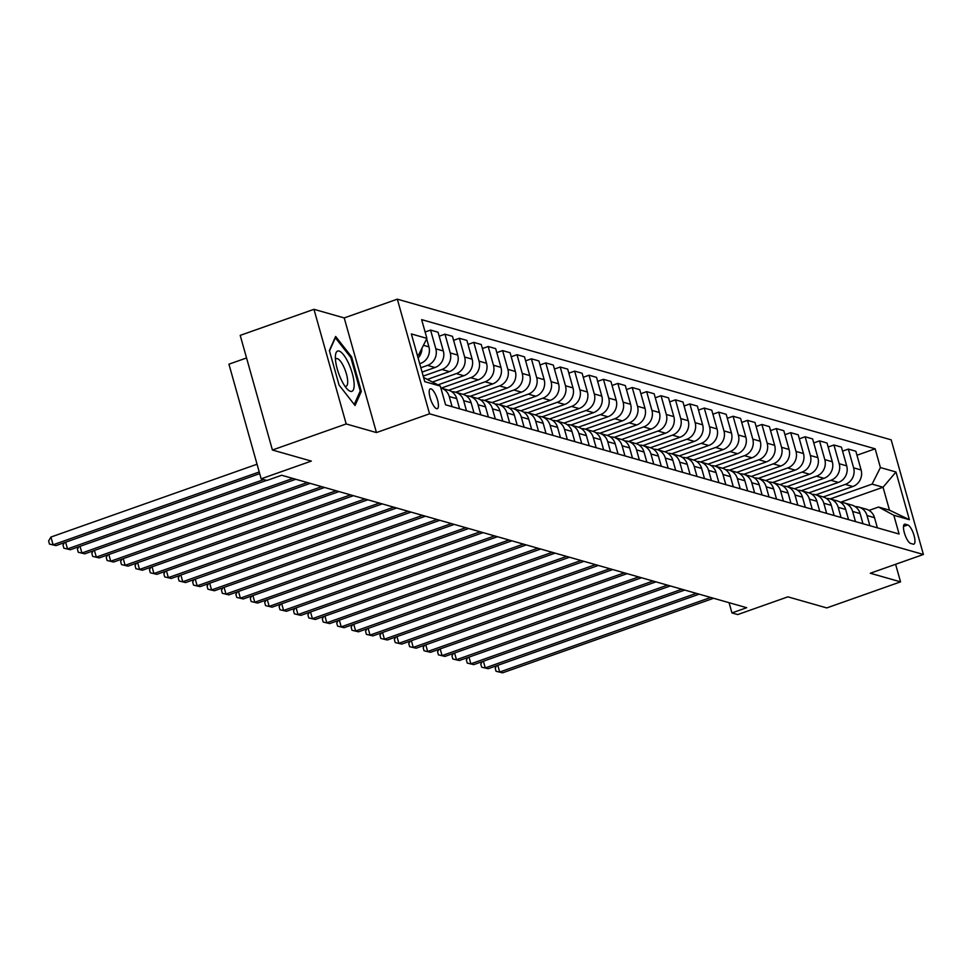 <?xml version="1.0" encoding="UTF-8"?>
<svg xmlns="http://www.w3.org/2000/svg" width="972" height="972" viewBox="0 0 972 972"><rect width="100%" height="100%" fill="white"/><g stroke="black" fill="none" stroke-linecap="round" stroke-linejoin="round"><path stroke-width="1.46" d="M436.598 408.677A10.51 3.195 70.5 0 0 437.315 408.677A10.51 3.195 70.5 0 0 437.181 398.763A10.51 3.195 70.5 0 0 431.021 388.849A10.51 3.195 70.5 0 0 430.304 388.849A10.51 3.195 70.5 0 0 430.438 398.775A10.51 3.195 70.5 0 0 436.598 408.677M246.548 357.963L228.93 364.184L261.152 478.819L266.923 480.46L281.673 475.247L746.703 607.707L731.952 612.919L737.712 614.571L787.879 596.844L826.771 607.925L900.546 581.864L895.601 564.295M313.968 309.315L240.206 335.376L272.415 450.012L346.19 423.95L376.443 432.564L429.551 413.805L397.329 299.169L344.222 317.929L313.968 309.315L346.19 423.95M429.551 413.805L923.4 554.477L891.178 439.842L397.329 299.169M907.787 524.941L905.248 524.224A10.182 3.098 70.5 0 0 904.555 524.224A10.182 3.098 70.5 0 0 904.677 533.835A10.182 3.098 70.5 0 0 910.643 543.433L913.182 544.15A10.182 3.098 70.5 0 0 913.874 544.15A10.182 3.098 70.5 0 0 913.753 534.539A10.182 3.098 70.5 0 0 907.787 524.941L903.498 526.46M880.413 467.556L895.977 471.991L909.379 519.704L893.827 515.269L878.542 507.044L889.489 510.166L883.05 487.239L872.091 484.117L880.413 467.556L875.152 448.809L421.641 319.63L426.902 338.377L418.592 354.938L417.134 354.525M423.573 377.452L440.316 386.091L445.589 404.826L899.1 534.017L893.827 515.269M440.316 386.091L424.764 381.656L411.35 333.943L426.902 338.377M261.152 478.819L311.319 461.093L272.415 450.012M923.4 554.477L870.292 573.237L900.546 581.864M729.073 602.689L731.952 612.919M840.428 502.293L883.05 487.239L895.977 471.991M878.542 507.044L869.053 510.397M830.197 498.928L872.091 484.117M823.284 496.959L852.784 486.535A13.146 12.235 -74.1 0 0 861.107 469.962L855.834 451.227L848.349 449.088L842.566 451.13M815.8 494.821L845.3 484.396A13.146 12.235 -74.1 0 0 853.61 467.836L848.349 449.088M808.874 492.853L838.386 482.428A13.146 12.235 -74.1 0 0 846.697 465.867L841.436 447.12L833.94 444.982L828.156 447.035M801.39 490.714L830.89 480.29A13.146 12.235 -74.1 0 0 839.213 463.729L833.94 444.982M794.476 488.746L823.977 478.321A13.146 12.235 -74.1 0 0 832.299 461.761L827.026 443.013L819.53 440.887L813.746 442.928M786.98 486.608L816.48 476.183A13.146 12.235 -74.1 0 0 824.803 459.622L819.53 440.887M780.066 484.639L809.567 474.215A13.146 12.235 -74.1 0 0 817.889 457.654L812.616 438.907L805.132 436.78L799.336 438.822M772.582 482.513L802.082 472.088A13.146 12.235 -74.1 0 0 810.393 455.516L805.132 436.78M765.657 480.545L795.157 470.12A13.146 12.235 -74.1 0 0 803.48 453.547L798.219 434.812L790.722 432.674L784.939 434.715M758.172 478.406L787.672 467.982A13.146 12.235 -74.1 0 0 795.995 451.421L790.722 432.674M751.259 476.438L780.759 466.013A13.146 12.235 -74.1 0 0 789.082 449.453L783.809 430.705L776.312 428.567L770.529 430.62M743.762 474.3L773.262 463.875A13.146 12.235 -74.1 0 0 781.585 447.314L776.312 428.567M736.849 472.331L766.349 461.907A13.146 12.235 -74.1 0 0 774.672 445.346L769.399 426.599L761.914 424.472L756.119 426.514M729.365 470.193L758.865 459.768A13.146 12.235 -74.1 0 0 767.175 443.208L761.914 424.472M722.439 468.225L751.939 457.8A13.146 12.235 -74.1 0 0 760.262 441.239L754.989 422.492L747.504 420.366L741.721 422.407M714.955 466.098L744.455 455.674A13.146 12.235 -74.1 0 0 752.778 439.101L747.504 420.366M708.029 464.13L737.541 453.705A13.146 12.235 -74.1 0 0 745.852 437.133L740.591 418.397L733.095 416.259L727.311 418.3M700.545 461.992L730.045 451.567A13.146 12.235 -74.1 0 0 738.368 435.006L733.095 416.259M693.631 460.023L723.132 449.599A13.146 12.235 -74.1 0 0 731.454 433.038L726.181 414.291L718.697 412.152L712.901 414.206M686.135 457.885L715.635 447.46A13.146 12.235 -74.1 0 0 723.958 430.9L718.697 412.152M679.221 455.917L708.722 445.492A13.146 12.235 -74.1 0 0 717.044 428.931L711.771 410.184L704.287 408.058L698.504 410.099M671.737 453.778L701.237 443.353A13.146 12.235 -74.1 0 0 709.548 426.793L704.287 408.058M664.812 451.81L694.324 441.385A13.146 12.235 -74.1 0 0 702.635 424.825L697.374 406.077L689.877 403.951L684.094 405.992M657.327 449.684L686.827 439.259A13.146 12.235 -74.1 0 0 695.15 422.686L689.877 403.951M650.414 447.715L679.914 437.291A13.146 12.235 -74.1 0 0 688.237 420.718L682.964 401.983L675.467 399.844L669.684 401.886M642.917 445.577L672.417 435.152A13.146 12.235 -74.1 0 0 680.74 418.592L675.467 399.844M636.004 443.609L665.504 433.184A13.146 12.235 -74.1 0 0 673.827 416.623L668.554 397.876L661.069 395.738L655.274 397.791M628.519 441.47L658.02 431.046A13.146 12.235 -74.1 0 0 666.33 414.485L661.069 395.738M621.594 439.502L651.106 429.077A13.146 12.235 -74.1 0 0 659.417 412.517L654.156 393.769L646.659 391.643L640.876 393.684M614.11 437.364L643.61 426.939A13.146 12.235 -74.1 0 0 651.933 410.378L646.659 391.643M607.196 435.395L636.696 424.971A13.146 12.235 -74.1 0 0 645.019 408.41L639.746 389.663L632.25 387.536L626.466 389.578M599.7 433.269L629.2 422.844A13.146 12.235 -74.1 0 0 637.523 406.272L632.25 387.536M592.786 431.301L622.287 420.876A13.146 12.235 -74.1 0 0 630.609 404.303L625.336 385.568L617.852 383.43L612.056 385.471M585.302 429.162L614.802 418.738A13.146 12.235 -74.1 0 0 623.113 402.177L617.852 383.43M578.376 427.194L607.877 416.769A13.146 12.235 -74.1 0 0 616.199 400.209L610.926 381.461L603.442 379.323L597.659 381.376M570.892 425.056L600.392 414.631A13.146 12.235 -74.1 0 0 608.715 398.07L603.442 379.323M563.967 423.087L593.479 412.663A13.146 12.235 -74.1 0 0 601.79 396.102L596.529 377.355L589.032 375.228L583.249 377.27M556.482 420.949L585.982 410.524A13.146 12.235 -74.1 0 0 594.305 393.964L589.032 375.228M549.569 418.981L579.069 408.556A13.146 12.235 -74.1 0 0 587.392 391.995L582.119 373.248L574.634 371.122L568.839 373.163M542.072 416.854L571.572 406.43A13.146 12.235 -74.1 0 0 579.895 389.857L574.634 371.122M535.159 414.886L564.659 404.461A13.146 12.235 -74.1 0 0 572.982 387.889L567.709 369.153L560.224 367.015L554.441 369.056M527.675 412.748L557.175 402.323A13.146 12.235 -74.1 0 0 565.485 385.763L560.224 367.015M520.749 410.779L550.261 400.355A13.146 12.235 -74.1 0 0 558.572 383.794L553.311 365.047L545.814 362.908L540.031 364.962M513.265 408.641L542.765 398.216A13.146 12.235 -74.1 0 0 551.088 381.656L545.814 362.908M506.351 406.673L535.851 396.248A13.146 12.235 -74.1 0 0 544.174 379.688L538.901 360.94L531.405 358.814L525.621 360.855M498.855 404.534L528.355 394.11A13.146 12.235 -74.1 0 0 536.678 377.549L531.405 358.814M491.941 402.566L521.442 392.141A13.146 12.235 -74.1 0 0 529.764 375.581L524.491 356.833L517.007 354.707L511.211 356.748M484.457 400.44L513.957 390.015A13.146 12.235 -74.1 0 0 522.268 373.442L517.007 354.707M477.531 398.471L507.044 388.047A13.146 12.235 -74.1 0 0 515.354 371.474L510.093 352.739L502.597 350.6L496.814 352.642M470.047 396.333L499.547 385.908A13.146 12.235 -74.1 0 0 507.87 369.348L502.597 350.6M463.134 394.365L492.634 383.94A13.146 12.235 -74.1 0 0 500.957 367.38L495.684 348.632L488.187 346.494L482.404 348.547M455.637 392.226L485.137 381.802A13.146 12.235 -74.1 0 0 493.46 365.241L488.187 346.494M448.724 390.258L478.224 379.833A13.146 12.235 -74.1 0 0 486.547 363.273L481.274 344.525L473.789 342.387L467.994 344.44M441.239 388.12L470.74 377.695A13.146 12.235 -74.1 0 0 479.05 361.134L473.789 342.387M438.02 384.851L463.814 375.727A13.146 12.235 -74.1 0 0 472.137 359.166L466.876 340.419L459.379 338.292L453.596 340.334M432.649 381.96L456.33 373.6A13.146 12.235 -74.1 0 0 464.652 357.028L459.379 338.292M427.704 379.299L449.416 371.632A13.146 12.235 -74.1 0 0 457.727 355.059L452.466 336.324L444.969 334.186L439.186 336.227M423.197 376.103L441.92 369.494A13.146 12.235 -74.1 0 0 450.243 352.933L444.969 334.186M422.067 372.094L435.006 367.525A13.146 12.235 -74.1 0 0 443.329 350.965L438.056 332.217L430.572 330.079L425.116 332.011M420.852 367.744L427.51 365.387A13.146 12.235 -74.1 0 0 435.833 348.827L430.572 330.079M419.722 363.735L420.597 363.419A13.146 12.235 -74.1 0 0 428.919 346.858L426.672 338.851M417.365 355.363L418.592 354.938M877.376 527.82L874.521 517.675A13.146 12.235 -74.1 0 0 866.319 509.207L858.823 507.08A13.146 12.235 -74.1 0 0 855.202 506.643M875.152 448.809L856.964 455.236M869.879 525.694L867.024 515.549A13.146 12.235 -74.1 0 0 858.823 507.08M862.966 523.726L860.111 513.568A13.146 12.235 -74.1 0 0 851.909 505.1L844.413 502.974A13.146 12.235 -74.1 0 0 840.804 502.548M855.469 521.587L852.626 511.442A13.146 12.235 -74.1 0 0 844.413 502.974M848.556 519.619L845.701 509.474A13.146 12.235 -74.1 0 0 837.5 501.005L830.015 498.867A13.146 12.235 -74.1 0 0 826.394 498.442M841.072 517.481L838.216 507.335A13.146 12.235 -74.1 0 0 830.015 498.867M834.146 515.512L831.303 505.367A13.146 12.235 -74.1 0 0 823.102 496.899L815.605 494.76A13.146 12.235 -74.1 0 0 811.985 494.335M826.662 513.374L823.806 503.229A13.146 12.235 -74.1 0 0 815.605 494.76M819.748 511.406L816.893 501.26A13.146 12.235 -74.1 0 0 808.692 492.792L801.195 490.666A13.146 12.235 -74.1 0 0 797.587 490.228M812.252 509.279L809.397 499.134A13.146 12.235 -74.1 0 0 801.195 490.666M805.338 507.311L802.483 497.154A13.146 12.235 -74.1 0 0 794.282 488.685L786.798 486.559A13.146 12.235 -74.1 0 0 783.177 486.134M797.842 505.173L794.999 495.027A13.146 12.235 -74.1 0 0 786.798 486.559M790.929 503.204L788.085 493.059A13.146 12.235 -74.1 0 0 779.872 484.591L772.388 482.452A13.146 12.235 -74.1 0 0 768.767 482.027M783.444 501.066L780.589 490.921A13.146 12.235 -74.1 0 0 772.388 482.452M776.531 499.098L773.676 488.952A13.146 12.235 -74.1 0 0 765.474 480.484L757.978 478.346A13.146 12.235 -74.1 0 0 754.369 477.92M769.034 496.959L766.179 486.814A13.146 12.235 -74.1 0 0 757.978 478.346M762.121 494.991L759.266 484.846A13.146 12.235 -74.1 0 0 751.064 476.377L743.58 474.251A13.146 12.235 -74.1 0 0 739.959 473.814M754.624 492.865L751.781 482.72A13.146 12.235 -74.1 0 0 743.58 474.251M747.711 490.896L744.868 480.739A13.146 12.235 -74.1 0 0 736.654 472.271L729.17 470.144A13.146 12.235 -74.1 0 0 725.549 469.719M740.227 488.758L737.371 478.613A13.146 12.235 -74.1 0 0 729.17 470.144M733.313 486.79L730.458 476.645A13.146 12.235 -74.1 0 0 722.257 468.176L714.76 466.038A13.146 12.235 -74.1 0 0 711.139 465.612M725.817 484.651L722.961 474.506A13.146 12.235 -74.1 0 0 714.76 466.038M718.903 482.683L716.048 472.538A13.146 12.235 -74.1 0 0 707.847 464.069L700.35 461.931A13.146 12.235 -74.1 0 0 696.742 461.506M711.407 480.545L708.564 470.399A13.146 12.235 -74.1 0 0 700.35 461.931M704.493 478.576L701.638 468.431A13.146 12.235 -74.1 0 0 693.437 459.963L685.953 457.836A13.146 12.235 -74.1 0 0 682.332 457.399M697.009 476.45L694.154 466.305A13.146 12.235 -74.1 0 0 685.953 457.836M690.084 474.482L687.24 464.324A13.146 12.235 -74.1 0 0 679.039 455.856L671.543 453.73A13.146 12.235 -74.1 0 0 667.922 453.304M682.599 472.343L679.744 462.198A13.146 12.235 -74.1 0 0 671.543 453.73M675.686 470.375L672.831 460.23A13.146 12.235 -74.1 0 0 664.629 451.761L657.133 449.623A13.146 12.235 -74.1 0 0 653.524 449.198M668.189 468.237L665.334 458.091A13.146 12.235 -74.1 0 0 657.133 449.623M661.276 466.268L658.421 456.123A13.146 12.235 -74.1 0 0 650.219 447.655L642.735 445.516A13.146 12.235 -74.1 0 0 639.114 445.091M653.779 464.13L650.936 453.985A13.146 12.235 -74.1 0 0 642.735 445.516M646.866 462.162L644.023 452.016A13.146 12.235 -74.1 0 0 635.809 443.548L628.325 441.422A13.146 12.235 -74.1 0 0 624.704 440.984M639.382 460.035L636.526 449.89A13.146 12.235 -74.1 0 0 628.325 441.422M632.468 458.067L629.613 447.91A13.146 12.235 -74.1 0 0 621.412 439.441L613.915 437.315A13.146 12.235 -74.1 0 0 610.307 436.89M624.972 455.929L622.116 445.784A13.146 12.235 -74.1 0 0 613.915 437.315M618.058 453.96L615.203 443.815A13.146 12.235 -74.1 0 0 607.002 435.347L599.517 433.208A13.146 12.235 -74.1 0 0 595.897 432.783M610.562 451.822L607.719 441.677A13.146 12.235 -74.1 0 0 599.517 433.208M603.648 449.854L600.805 439.709A13.146 12.235 -74.1 0 0 592.592 431.24L585.108 429.102A13.146 12.235 -74.1 0 0 581.487 428.676M596.164 447.715L593.309 437.57A13.146 12.235 -74.1 0 0 585.108 429.102M589.251 445.747L586.395 435.602A13.146 12.235 -74.1 0 0 578.194 427.133L570.698 425.007A13.146 12.235 -74.1 0 0 567.077 424.57M581.754 443.621L578.899 433.476A13.146 12.235 -74.1 0 0 570.698 425.007M574.841 441.653L571.986 431.495A13.146 12.235 -74.1 0 0 563.784 423.027L556.288 420.9A13.146 12.235 -74.1 0 0 552.679 420.475M567.344 439.514L564.501 429.369A13.146 12.235 -74.1 0 0 556.288 420.9M560.431 437.546L557.576 427.401A13.146 12.235 -74.1 0 0 549.374 418.932L541.89 416.794A13.146 12.235 -74.1 0 0 538.269 416.368M552.947 435.407L550.091 425.262A13.146 12.235 -74.1 0 0 541.89 416.794M546.021 433.439L543.178 423.294A13.146 12.235 -74.1 0 0 534.977 414.825L527.48 412.687A13.146 12.235 -74.1 0 0 523.859 412.262M538.537 431.301L535.681 421.155A13.146 12.235 -74.1 0 0 527.48 412.687M531.623 429.332L528.768 419.187A13.146 12.235 -74.1 0 0 520.567 410.719L513.07 408.592A13.146 12.235 -74.1 0 0 509.462 408.155M524.127 427.206L521.271 417.061A13.146 12.235 -74.1 0 0 513.07 408.592M517.213 425.238L514.358 415.08A13.146 12.235 -74.1 0 0 506.157 406.612L498.672 404.486A13.146 12.235 -74.1 0 0 495.052 404.06M509.717 423.099L506.874 412.954A13.146 12.235 -74.1 0 0 498.672 404.486M502.803 421.131L499.96 410.986A13.146 12.235 -74.1 0 0 491.759 402.517L484.263 400.379A13.146 12.235 -74.1 0 0 480.642 399.954M495.319 418.993L492.464 408.848A13.146 12.235 -74.1 0 0 484.263 400.379M488.406 417.024L485.55 406.879A13.146 12.235 -74.1 0 0 477.349 398.411L469.853 396.272A13.146 12.235 -74.1 0 0 466.244 395.847M480.909 414.886L478.054 404.741A13.146 12.235 -74.1 0 0 469.853 396.272M473.996 412.918L471.141 402.773A13.146 12.235 -74.1 0 0 462.939 394.304L455.455 392.178A13.146 12.235 -74.1 0 0 451.834 391.74M466.499 410.792L463.656 400.646A13.146 12.235 -74.1 0 0 455.455 392.178M459.586 408.823L456.743 398.666A13.146 12.235 -74.1 0 0 448.529 390.197L441.045 388.071A13.146 12.235 -74.1 0 0 440.863 388.022M452.102 406.685L449.246 396.54A13.146 12.235 -74.1 0 0 441.045 388.071M418.118 358.012A13.146 12.235 -74.1 0 0 421.933 348.28M889.489 510.166L909.379 519.704M376.443 432.564L344.222 317.929M339.082 385.07L355.047 405.506L361.317 391.412L351.621 356.894L335.644 336.458L329.374 350.552L339.082 385.07M350.613 357.246L351.621 356.894M359.81 391.947L361.317 391.412M497.81 665.322L499.693 672.017L710.69 597.452M502.573 672.831L496.06 671.288L502.573 672.831L713.582 598.278M496.06 671.288L495.198 668.189L496.643 665.735M483.4 661.215L485.283 667.91L696.292 593.345M488.163 668.724L481.662 667.181L488.163 668.724L699.172 594.171M481.662 667.181L480.788 664.083L482.246 661.628M468.99 657.108L470.873 663.803L681.882 589.251M473.753 664.629L467.253 663.086L473.753 664.629L684.762 590.065M467.253 663.086L466.378 659.988L467.836 657.522M454.592 653.014L456.476 659.696L667.472 585.144M459.355 660.523L452.843 658.98L459.355 660.523L670.364 585.958M452.843 658.98L451.98 655.881L453.426 653.415M440.182 648.907L442.066 655.602L653.075 581.037M444.945 656.416L438.445 654.873L444.945 656.416L655.954 581.864M438.445 654.873L437.57 651.775L439.016 649.32M339.094 351.05A21.36 6.5 70.5 0 0 335.437 355.618A21.36 6.5 70.5 0 0 347.296 389.165A21.36 6.5 70.5 0 0 350.418 391.327A21.36 6.5 70.5 0 0 352.253 373.321A21.36 6.5 70.5 0 0 339.094 351.05M344.853 386.115A14.616 4.447 70.5 0 0 345.145 386.212A14.616 4.447 70.5 0 0 346.141 386.212A14.616 4.447 70.5 0 0 345.959 372.41A14.616 4.447 70.5 0 0 337.393 358.644A14.616 4.447 70.5 0 0 336.397 358.644A14.616 4.447 70.5 0 0 335.462 359.519M329.484 350.941L335.352 337.746L350.831 357.538L360.235 390.987L354.233 404.461M425.772 644.801L427.656 651.495L638.665 576.931M430.535 652.309L424.035 650.766L430.535 652.309L641.544 577.757M424.035 650.766L423.16 647.668L424.618 645.214M411.375 640.694L413.246 647.388L624.255 572.836M416.138 648.215L409.625 646.672L416.138 648.215L627.134 573.65M409.625 646.672L408.75 643.573L410.208 641.107M396.965 636.599L398.848 643.282L609.857 568.729M401.728 644.108L395.215 642.565L401.728 644.108L612.737 569.543M395.215 642.565L394.353 639.467L395.798 637M382.555 632.493L384.438 639.187L595.447 564.623M387.318 640.001L380.817 638.458L387.318 640.001L598.327 565.449M380.817 638.458L379.943 635.36L381.401 632.906M368.157 628.386L370.028 635.081L581.037 560.516M372.92 635.895L366.408 634.352L372.92 635.895L583.917 561.342M366.408 634.352L365.533 631.253L366.991 628.799M353.747 624.279L355.63 630.974L566.627 556.421M358.51 631.8L351.998 630.257L358.51 631.8L569.519 557.235M351.998 630.257L351.135 627.159L352.581 624.692M339.337 620.185L341.221 626.867L552.23 552.315M344.1 627.693L337.6 626.15L344.1 627.693L555.109 553.129M337.6 626.15L336.725 623.052L338.183 620.586M324.94 616.078L326.811 622.773L537.82 548.208M329.69 623.587L323.19 622.044L329.69 623.587L540.699 549.034M323.19 622.044L322.315 618.945L323.773 616.491M310.53 611.971L312.413 618.666L523.41 544.101M315.293 619.48L308.78 617.937L315.293 619.48L526.302 544.928M308.78 617.937L307.917 614.839L309.363 612.384M296.12 607.865L298.003 614.559L509.012 540.007M300.883 615.385L294.382 613.842L300.883 615.385L511.892 540.821M294.382 613.842L293.508 610.744L294.953 608.278M281.71 603.77L283.593 610.452L494.602 535.9M286.473 611.279L279.972 609.736L286.473 611.279L497.482 536.714M279.972 609.736L279.098 606.637L280.556 604.171M267.312 599.663L269.183 606.358L480.192 531.793M272.075 607.172L265.563 605.629L272.075 607.172L483.072 532.62M265.563 605.629L264.688 602.531L266.146 600.076M252.902 595.557L254.786 602.251L465.795 527.687M257.665 603.065L251.153 601.522L257.665 603.065L468.674 528.513M251.153 601.522L250.29 598.424L251.736 595.97M238.492 591.45L240.376 598.145L451.385 523.592M243.255 598.971L236.755 597.428L243.255 598.971L454.264 524.406M236.755 597.428L235.88 594.329L237.338 591.863M224.095 587.355L225.966 594.038L436.975 519.485M228.857 594.864L222.345 593.321L228.857 594.864L439.854 520.299M222.345 593.321L221.47 590.223L222.928 587.756M209.685 583.249L211.568 589.943L422.565 515.379M214.448 590.757L207.935 589.214L214.448 590.757L425.457 516.205M207.935 589.214L207.072 586.116L208.518 583.662M195.275 579.142L197.158 585.837L408.167 511.272M200.038 586.651L193.537 585.108L200.038 586.651L411.047 512.098M193.537 585.108L192.663 582.009L194.121 579.555M180.877 575.035L182.748 581.73L393.757 507.177M185.628 582.556L179.127 581.013L185.628 582.556L396.637 507.992M179.127 581.013L178.253 577.915L179.711 575.448M166.467 570.941L168.35 577.623L379.347 503.071M171.23 578.449L164.718 576.906L171.23 578.449L382.239 503.885M164.718 576.906L163.855 573.808L165.301 571.342M152.057 566.834L153.941 573.529L364.95 498.964M156.82 574.343L150.32 572.8L156.82 574.343L367.829 499.79M150.32 572.8L149.445 569.701L150.891 567.247M137.647 562.727L139.531 569.422L350.54 494.857M142.41 570.236L135.91 568.693L142.41 570.236L353.419 495.684M135.91 568.693L135.035 565.595L136.493 563.14M123.25 558.621L125.121 565.315L336.13 490.763M128.012 566.141L121.5 564.598L128.012 566.141L339.009 491.577M121.5 564.598L120.625 561.5L122.083 559.034M108.84 554.526L110.723 561.208L321.732 486.656M113.603 562.035L107.09 560.492L113.603 562.035L324.612 487.47M107.09 560.492L106.227 557.393L107.673 554.927M94.43 550.419L96.313 557.114L307.322 482.549M99.193 557.928L92.692 556.385L99.193 557.928L310.202 483.376M92.692 556.385L91.818 553.287L93.276 550.832M80.032 546.313L81.903 553.007L292.912 478.443M84.795 553.821L78.282 552.278L84.795 553.821L295.792 479.269M78.282 552.278L77.408 549.18L78.866 546.726M65.622 542.206L67.505 548.901L263.752 479.56M70.385 549.727L63.873 548.184L70.385 549.727L266.632 480.375M63.873 548.184L63.01 545.085L64.456 542.619M257.058 464.215L50.921 537.054L53.096 544.794L259.232 471.967M55.975 545.62L49.475 544.077L55.975 545.62L259.694 473.631M49.475 544.077L48.6 540.979L50.921 537.054M845.3 484.396L852.784 486.535M830.89 480.29L838.386 482.428M816.48 476.183L823.977 478.321M802.082 472.088L809.567 474.215M787.672 467.982L795.157 470.12M773.262 463.875L780.759 466.013M758.865 459.768L766.349 461.907M744.455 455.674L751.939 457.8M730.045 451.567L737.541 453.705M715.635 447.46L723.132 449.599M701.237 443.353L708.722 445.492M686.827 439.259L694.324 441.385M672.417 435.152L679.914 437.291M658.02 431.046L665.504 433.184M643.61 426.939L651.106 429.077M629.2 422.844L636.696 424.971M614.802 418.738L622.287 420.876M600.392 414.631L607.877 416.769M585.982 410.524L593.479 412.663M571.572 406.43L579.069 408.556M557.175 402.323L564.659 404.461M542.765 398.216L550.261 400.355M528.355 394.11L535.851 396.248M513.957 390.015L521.442 392.141M499.547 385.908L507.044 388.047M485.137 381.802L492.634 383.94M470.74 377.695L478.224 379.833M456.33 373.6L463.814 375.727M441.92 369.494L449.416 371.632M427.51 365.387L435.006 367.525M419.552 363.115L420.597 363.419M853.61 467.836L861.107 469.962M867.024 515.549L874.521 517.675M852.626 511.442L860.111 513.568M839.213 463.729L846.697 465.867M838.216 507.335L845.701 509.474M824.803 459.622L832.299 461.761M823.806 503.229L831.303 505.367M810.393 455.516L817.889 457.654M809.397 499.134L816.893 501.26M795.995 451.421L803.48 453.547M794.999 495.027L802.483 497.154M781.585 447.314L789.082 449.453M780.589 490.921L788.085 493.059M767.175 443.208L774.672 445.346M766.179 486.814L773.676 488.952M752.778 439.101L760.262 441.239M751.781 482.72L759.266 484.846M738.368 435.006L745.852 437.133M737.371 478.613L744.868 480.739M723.958 430.9L731.454 433.038M722.961 474.506L730.458 476.645M709.548 426.793L717.044 428.931M708.564 470.399L716.048 472.538M695.15 422.686L702.635 424.825M694.154 466.305L701.638 468.431M680.74 418.592L688.237 420.718M679.744 462.198L687.24 464.324M666.33 414.485L673.827 416.623M665.334 458.091L672.831 460.23M651.933 410.378L659.417 412.517M650.936 453.985L658.421 456.123M637.523 406.272L645.019 408.41M636.526 449.89L644.023 452.016M623.113 402.177L630.609 404.303M622.116 445.784L629.613 447.91M608.715 398.07L616.199 400.209M607.719 441.677L615.203 443.815M594.305 393.964L601.79 396.102M593.309 437.57L600.805 439.709M579.895 389.857L587.392 391.995M578.899 433.476L586.395 435.602M565.485 385.763L572.982 387.889M564.501 429.369L571.986 431.495M551.088 381.656L558.572 383.794M550.091 425.262L557.576 427.401M536.678 377.549L544.174 379.688M535.681 421.155L543.178 423.294M522.268 373.442L529.764 375.581M521.271 417.061L528.768 419.187M507.87 369.348L515.354 371.474M506.874 412.954L514.358 415.08M493.46 365.241L500.957 367.38M492.464 408.848L499.96 410.986M479.05 361.134L486.547 363.273M478.054 404.741L485.55 406.879M464.652 357.028L472.137 359.166M463.656 400.646L471.141 402.773M450.243 352.933L457.727 355.059M449.246 396.54L456.743 398.666M435.833 348.827L443.329 350.965M423.428 345.291L428.919 346.858M904.021 524.661L905.248 524.224"/></g></svg>

